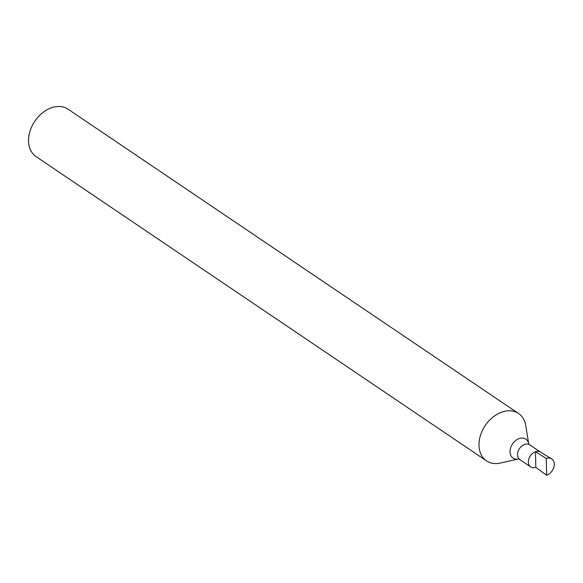 <?xml version="1.0" encoding="UTF-8"?>
<svg xmlns="http://www.w3.org/2000/svg" width="583" height="583" viewBox="0 0 583 583"><rect width="100%" height="100%" fill="white"/><g stroke="black" fill="none" stroke-linecap="round" stroke-linejoin="round"><path stroke-width="0.87" d="M540.601 452.197A8.869 6.464 124 0 0 535.478 451.745A8.869 6.464 124 0 0 528.81 458.945A8.869 6.464 124 0 0 530.676 466.896A8.869 6.464 124 0 0 535.806 467.34L535.478 451.745L546.278 458.471L546.635 475.232A9.532 6.952 124 0 0 553.85 467.326A9.532 6.952 124 0 0 551.576 458.806A9.532 6.952 124 0 0 546.278 458.471M528.657 443.699L525.786 425.663A28.603 20.85 124 0 0 518.542 413.478A28.603 20.85 124 0 0 502.007 412.035A28.603 20.85 124 0 0 480.509 435.261A28.603 20.85 124 0 0 486.521 460.883A28.603 20.85 124 0 0 500.527 463.048L518.338 458.981A11.427 8.33 124 0 1 510.016 451.118A11.427 8.33 124 0 1 519.205 438.54A11.427 8.33 124 0 1 528.65 443.685M518.542 413.478L68.094 109.21A28.603 20.85 124 0 0 51.559 107.768A28.603 20.85 124 0 0 30.061 130.993A28.603 20.85 124 0 0 36.073 156.616L486.521 460.883M546.635 475.232L535.806 467.34M551.576 458.806L540.405 452.065A8.869 6.464 124 0 0 535.478 451.745M528.701 443.984L529.787 444.887A8.869 6.464 124 0 0 524.656 444.443A8.869 6.464 124 0 0 517.995 451.643A8.869 6.464 124 0 0 519.854 459.586L530.676 466.896M529.787 444.887L540.507 452.124M518.615 458.916L519.854 459.586"/></g></svg>
